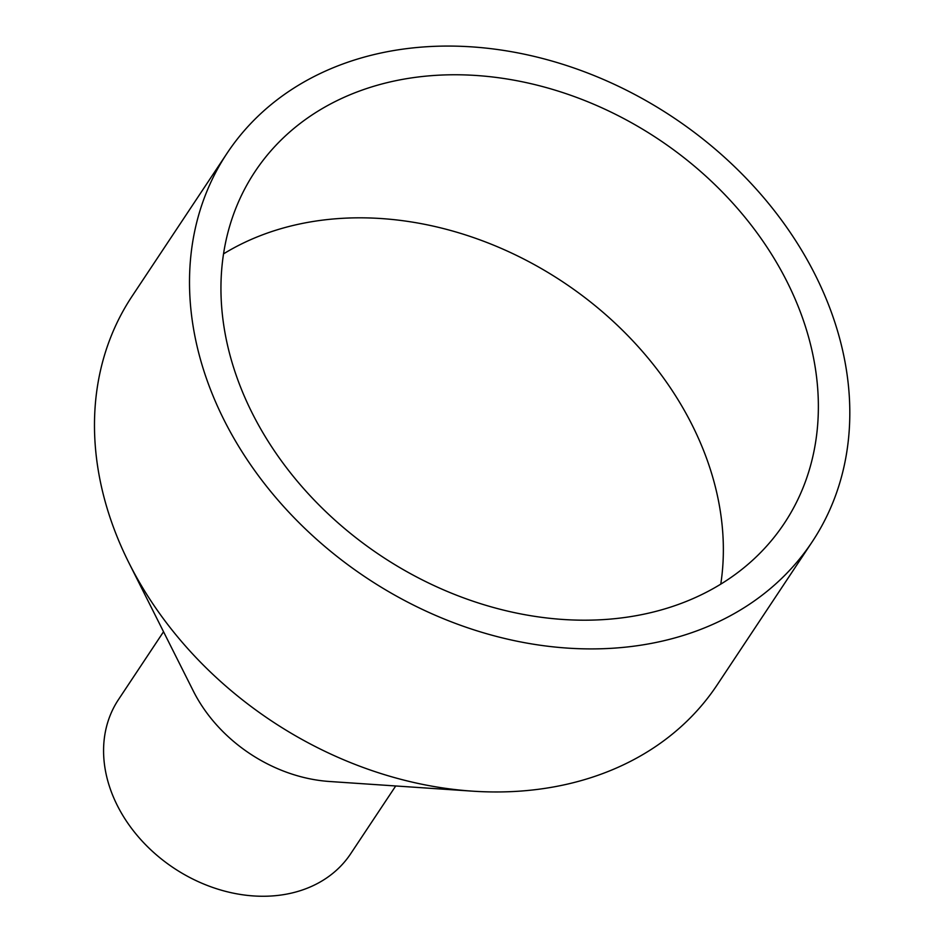 <?xml version="1.0" encoding="UTF-8"?>
<svg xmlns="http://www.w3.org/2000/svg" width="943" height="943" viewBox="0 0 943 943"><rect width="100%" height="100%" fill="white"/><g stroke="black" fill="none" stroke-linecap="round" stroke-linejoin="round"><path stroke-width="1.41" d="M662.811 640.981A351.197 276.617 -146.4 0 1 282.311 505.035A351.197 276.617 -146.4 0 1 227.122 153.167A351.197 276.617 -146.4 0 1 672.713 117.073A351.197 276.617 -146.4 0 1 812.206 541.801A351.197 276.617 -146.4 0 1 662.811 640.981M812.206 541.801L717.187 684.866A351.197 276.617 -146.4 0 1 567.78 784.034A351.197 276.617 -146.4 0 1 472.443 791.153A351.197 276.617 -146.4 0 1 129.014 563.03A351.197 276.617 -146.4 0 1 132.091 296.22L227.122 153.167M649.173 613.021A317.756 250.272 -146.4 0 1 304.919 490.03A317.756 250.272 -146.4 0 1 254.975 171.673A317.756 250.272 -146.4 0 1 658.143 139.01A317.756 250.272 -146.4 0 1 784.34 523.294A317.756 250.272 -146.4 0 1 649.173 613.021M223.538 253.867A317.756 250.272 -146.4 0 1 563.112 282.063A317.756 250.272 -146.4 0 1 720.77 584.153M395.718 785.967L350.678 853.757A139.364 109.765 -146.4 0 1 291.399 893.115A139.364 109.765 -146.4 0 1 140.401 839.164A139.364 109.765 -146.4 0 1 118.5 699.541L163.54 631.739M472.443 791.153L329.579 781.499A139.364 109.765 -146.4 0 1 193.291 690.971L129.014 563.03"/></g></svg>
